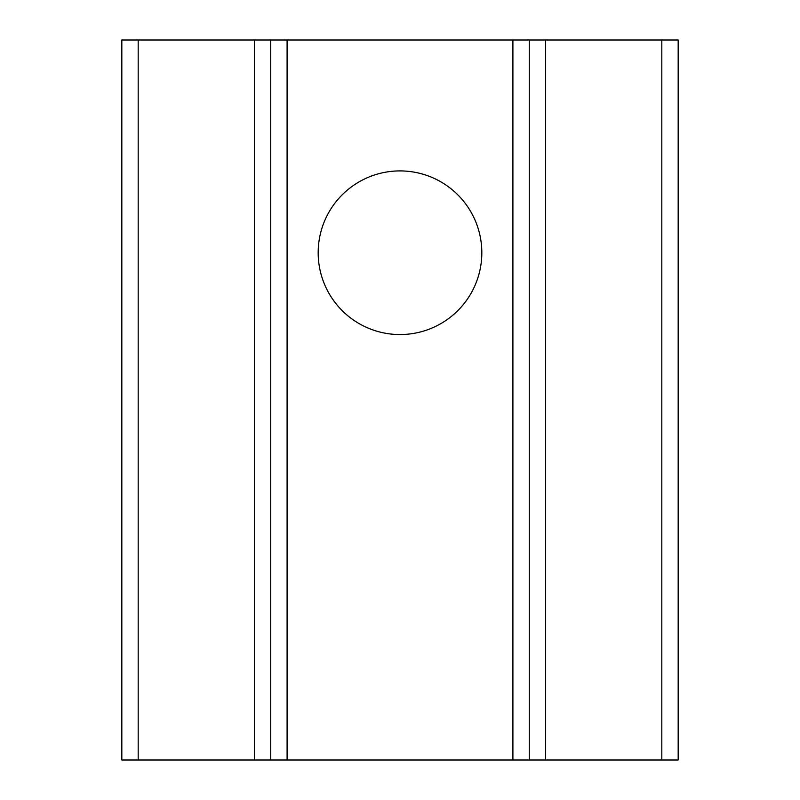 <?xml version="1.0" encoding="UTF-8"?>
<svg xmlns="http://www.w3.org/2000/svg" width="800" height="800" viewBox="0 0 800 800"><rect width="100%" height="100%" fill="white"/><g stroke="black" fill="none" stroke-linecap="round" stroke-linejoin="round"><path stroke-width="1.2" d="M400 170.91A81.82 81.82 0 0 0 318.18 252.73A81.82 81.82 0 0 0 400 334.55A81.82 81.82 0 0 0 481.82 252.73A81.82 81.82 0 0 0 400 170.91M661.82 760L661.82 40L678.18 40L678.18 760L270.73 760L270.73 40L270.73 760L121.82 760L121.82 40L138.18 40L138.18 760M661.82 40L545.64 40L545.64 760M512.91 760L512.91 40L529.27 40L529.27 760M512.91 40L287.09 40L287.09 760M254.36 760L254.36 40L138.18 40M254.36 40L287.09 40M529.27 40L545.64 40"/></g></svg>
